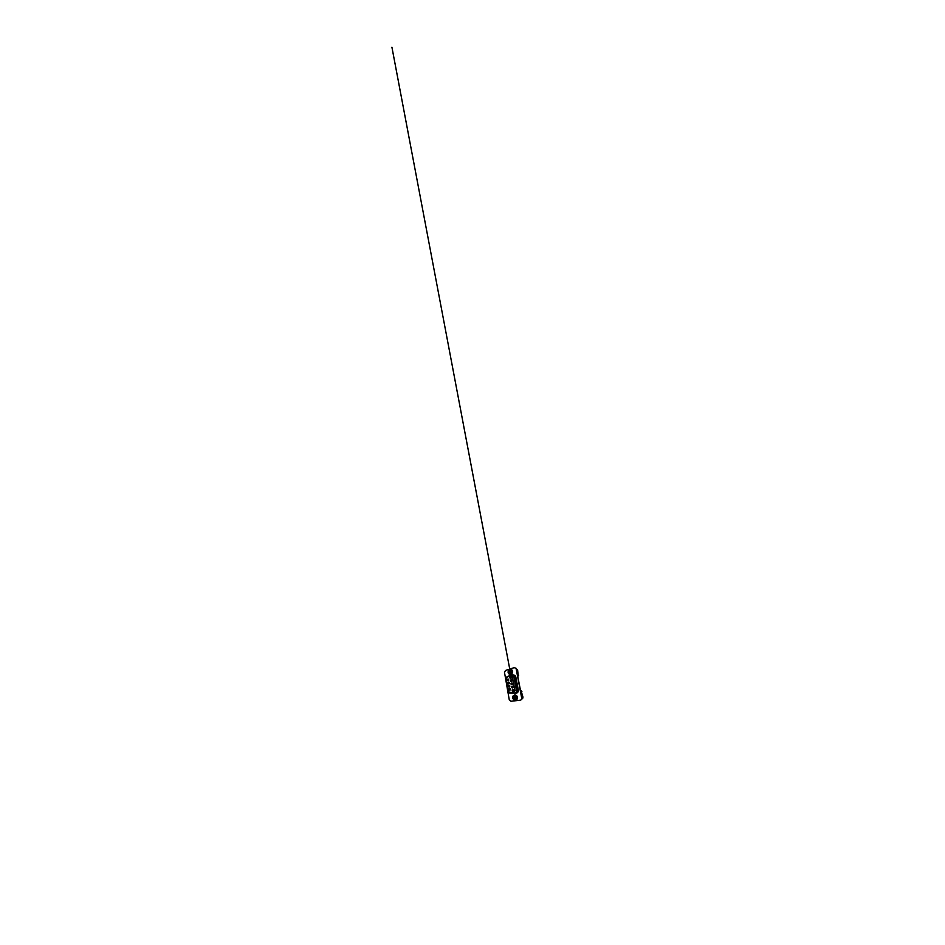 <?xml version="1.0" encoding="UTF-8"?>
<svg xmlns="http://www.w3.org/2000/svg" width="945" height="945" viewBox="0 0 945 945"><rect width="100%" height="100%" fill="white"/><g stroke="black" fill="none" stroke-linecap="round" stroke-linejoin="round"><path stroke-width="1.42" d="M508.658 683.837C507.666 684.109 507.359 682.349 508.351 682.148C509.343 681.853 509.662 683.637 508.658 683.837M508.835 683.518L508.942 682.55M509.213 686.98C508.209 687.239 507.902 685.456 508.906 685.279C509.91 685.007 510.229 686.814 509.213 686.98M509.39 686.637L509.426 685.633M509.78 690.169C508.764 690.405 508.457 688.598 509.473 688.444C510.477 688.196 510.808 690.015 509.78 690.169M509.768 688.763L509.946 689.791L509.768 688.763M508.103 680.719C507.122 681.002 506.815 679.266 507.808 679.053C508.788 678.746 509.107 680.506 508.103 680.719M508.115 679.455L508.28 680.447L508.115 679.455M511.363 681.546C510.335 681.841 510.016 680.057 511.044 679.833C512.072 679.526 512.403 681.333 511.363 681.546M511.328 680.235L511.517 681.25L511.328 680.235M511.942 684.735C510.914 685.007 510.583 683.2 511.635 683.011C512.662 682.715 513.005 684.546 511.942 684.735M512.095 684.404L512.178 683.4M512.533 687.96C511.493 688.208 511.162 686.389 512.214 686.212C513.265 685.94 513.607 687.795 512.533 687.96M512.485 686.554L512.686 687.606L512.485 686.554M513.135 691.232C512.084 691.457 511.753 689.614 512.804 689.46C513.867 689.212 514.21 691.078 513.135 691.232M513.076 689.779L513.277 690.83L513.076 689.779M510.784 678.392C509.768 678.699 509.461 676.939 510.477 676.703C511.493 676.372 511.824 678.167 510.784 678.392L510.749 678.451M510.761 677.128L510.737 677.14C510.146 677.317 510.359 678.321 510.95 678.132L510.997 678.12C511.564 677.919 511.328 676.951 510.761 677.128M510.04 689.767L509.922 688.763M508.209 680.459L508.445 679.502M511.422 681.274L511.67 680.282M512.722 687.594L512.686 686.566M513.383 690.795L513.194 689.767M510.796 678.156L511.15 677.211M511.044 675.403L512.355 676.585C512.202 675.758 511.387 675.226 510.643 675.451L506.886 677.246L506.024 679.018L508.115 691.008L509.544 692.331L513.454 692.401L514.942 690.5L516.49 690.441L516.147 692.201L514.718 693.146M510.477 672.249L510.95 671.623M518.155 675.451L517.647 670.182L516.206 668.611M522.018 698.851L522.998 697.174L521.356 691.705M517.765 676.537L518.226 675.817L515.816 667.973M520.471 690.311L521.179 690.807L522.018 698.178L516.242 668.729L514.34 667.583L505.54 670.454L504.488 672.285L509.272 699.867L510.961 701.273L520.636 700.15L521.888 699.099L516.112 668.611M521.581 699.654L522.018 698.178L521.616 699.619M518.226 675.817L518.025 674.836L518.663 675.309M521.179 690.807L521.9 691.622M512.344 676.573L514.942 690.5L512.367 676.585M509.91 669.556C508.788 669.91 507.985 671.186 508.115 672.379C508.221 673.572 509.249 674.47 510.394 674.34L510.772 674.257C511.8 673.962 512.627 672.864 512.639 671.718C512.662 670.572 511.883 669.603 510.855 669.462L509.91 669.556C508.788 669.91 507.985 671.186 508.115 672.379C508.221 673.572 509.249 674.47 510.394 674.34L510.772 674.257C511.8 673.962 512.627 672.864 512.639 671.718C512.662 670.572 511.883 669.603 510.855 669.462L509.91 669.556M514.6 695L513.123 695.91C511.8 697.552 513.442 700.517 515.545 700.174L517.305 698.898C518.273 697.115 516.478 694.61 514.6 695L513.123 695.91C511.8 697.552 513.442 700.517 515.545 700.174L517.305 698.898C518.273 697.115 516.478 694.61 514.6 695M510.725 677.624L511.339 677.6M510.619 677.589L511.339 677.565M510.324 673.23L510.985 673.159M510.985 673.017L511.611 672.013M511.044 672.982L511.611 672.084M510.772 673.112L511.623 671.777M510.82 673.1L511.623 671.836L510.843 673.088M510.583 673.159L511.599 671.588M510.631 673.147L511.599 671.635M510.383 673.112L511.422 671.434M510.454 673.171L511.529 671.434M510.619 673.253L511.458 672.497C511.989 671.6 511.174 670.466 510.253 670.749L509.178 672.379L510.359 673.242M510.265 673.147C509.757 672.616 510.135 671.505 510.914 671.316L510.43 670.985C509.461 671.21 509.213 672.71 510.028 673.064C509.284 672.663 509.568 671.245 510.489 671.033L511.328 671.151M510.3 673.159C509.827 672.616 510.205 671.541 510.973 671.352L511.517 671.352M510.123 673.112C509.485 672.639 509.804 671.352 510.678 671.151L511.458 671.245M510.146 672.982L510.182 673.124C509.556 672.639 509.887 671.387 510.737 671.198L511.21 671.281M510.04 670.3L508.835 672.356C508.989 673.206 509.816 673.75 510.631 673.501L511.871 671.422C511.706 670.56 510.843 670.04 510.04 670.3M509.757 673.265C508.942 672.545 509.579 670.832 510.737 670.726M509.969 673.372L509.662 672.722M509.638 672.58L510.595 671.009M509.887 672.71L510.82 671.174M510.135 672.84L511.044 671.34M510.371 672.958L511.257 671.505M510.607 673.076L511.469 671.659M510.347 672.816L511.115 671.541M516.348 697.906C515.627 697.835 515.143 696.902 515.462 696.229M516.36 697.871L515.497 696.241M516.301 698.048C515.462 698.083 514.86 696.926 515.332 696.217M516.313 698.012C515.497 698.012 514.93 696.926 515.356 696.217M516.23 698.166L516.218 698.166C515.32 698.32 514.6 697.02 515.167 696.264L515.238 696.217M515.119 696.217L514.966 696.37C514.387 697.126 515.119 698.449 516.029 698.296L516.147 698.272M516.254 698.131C515.356 698.26 514.659 696.985 515.214 696.241L515.167 696.264M516.183 698.237L516.076 698.26C515.179 698.414 514.446 697.103 515.025 696.347L516.395 697.717M515.037 696.276L514.765 696.477C514.234 697.221 514.966 698.544 515.887 698.39L515.84 698.426C514.919 698.579 514.186 697.245 514.765 696.477L515.131 696.134M515.994 698.449L515.639 698.556C514.706 698.709 513.962 697.375 514.553 696.595L515.19 696.146M515.97 698.402L515.686 698.532C514.765 698.674 514.021 697.339 514.612 696.559L514.978 696.217M514.682 698.497L516.242 698.154C516.809 697.316 515.923 695.981 514.93 696.146L513.796 697.753L515.332 699.135L516.324 698.603L514.682 698.497L514.34 696.701L515.096 696.229M515.923 698.509L515.486 698.662C514.553 698.816 513.796 697.457 514.399 696.678L514.777 696.335M514.741 695.827C513.879 695.945 513.277 696.867 513.454 697.8C513.607 698.721 514.517 699.454 515.391 699.335C516.277 699.229 516.903 698.296 516.726 697.351C516.549 696.394 515.616 695.685 514.741 695.827M516.395 697.764L515.592 696.264M516.324 698.603L514.553 698.91M516.135 698.804L514.387 698.461L514.104 696.583M514.718 698.449L514.198 697.552M514.163 697.15L514.399 696.323M514.883 698.284L514.423 697.469M515.049 698.119L514.635 697.41M515.214 697.953L514.86 697.339M511.292 680.683L511.906 680.613M511.824 683.767L512.438 683.66M512.922 690.027L513.525 689.921M509.095 685.928L509.733 685.928M509.65 689.023L510.265 689.011M522.998 697.174L521.935 698.26M517.647 670.182L516.242 668.741M513.064 675.12C514.304 674.836 515.592 675.71 515.828 677.033L518.332 690.027L517.671 690.157L515.167 677.081L513.442 675.498M518.332 690.027C518.64 691.468 517.636 692.98 516.265 693.157L514.564 693.169M515.58 692.732L517.352 691.799L517.671 690.157L516.49 690.441L513.832 676.396L512.296 676.36M508.138 691.149L506.012 678.876M509.39 692.319L509.804 693.028L514.174 693.169M509.863 693.063L508.032 691.173M510.643 675.084L506.756 677.317M505.929 678.923L506.768 677.045M513.749 692.378L514.34 693.169L517.352 691.799L516.064 692.685M511.469 674.754L511.469 674.754C512.533 674.506 513.631 675.262 513.832 676.396L515.828 677.033M522.963 697.93L521.888 699.099M506.827 676.892L505.74 679.148L507.831 691.208C508.067 692.248 508.729 692.85 509.804 693.028L514.505 693.122M510.654 675.025L507.134 676.75M510.843 674.884L391.927 47.25L510.843 674.884"/></g></svg>
